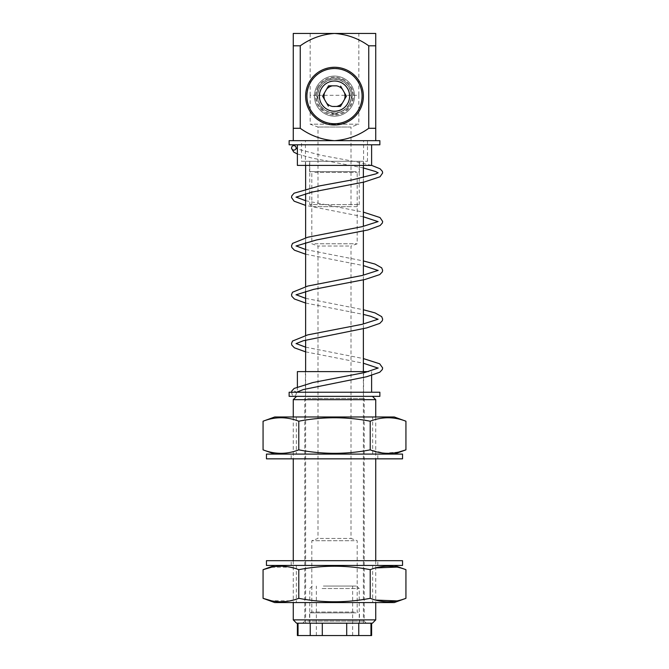 <?xml version="1.0" encoding="UTF-8"?>
<svg xmlns="http://www.w3.org/2000/svg" width="669" height="669" viewBox="0 0 669 669"><rect width="100%" height="100%" fill="white"/><g stroke="black" fill="none" stroke-linecap="round" stroke-linejoin="round"><path stroke-width="0.5" stroke-dasharray="3.35 2.51" d="M306.168 560.697L377.801 560.697L306.168 560.697M402.546 560.697L266.454 560.697M306.168 565.439L377.801 565.439L306.168 565.439M402.546 565.439L266.454 565.439M320.259 454.092L377.801 454.092L320.259 454.092M402.546 454.092L266.454 454.092M320.259 458.834L377.801 458.834L320.259 458.834M402.546 458.834L266.454 458.834M398.783 452.035L384.499 453.197L370.216 449.861C346.35 454.452 322.542 454.452 298.784 449.861C286.884 454.46 274.976 454.46 263.068 449.861M274.7 454.092L394.3 454.092L274.7 454.092M372.65 454.092L296.35 454.092L372.65 454.092L372.65 416.979L296.35 416.979L372.65 416.979M274.7 416.979L394.3 416.979M263.068 421.211C274.976 416.62 286.884 416.62 298.784 421.211C322.542 416.62 346.35 416.62 370.216 421.211C382.116 416.62 394.024 416.62 405.932 421.211M298.784 421.211L298.784 449.861M370.216 421.211L370.216 449.861M375.744 600.085L370.216 598.329C346.408 602.92 322.592 602.92 298.784 598.329L293.256 600.085M405.932 598.329L396.926 600.904M290.129 600.837L271.397 600.762M274.7 602.56L394.3 602.56M271.397 567.237L290.129 567.17M293.256 567.914L298.784 569.679L298.784 598.329M353.575 602.56L296.35 602.56L353.575 602.56M353.575 565.439L296.35 565.439L353.575 565.439M304.604 565.439L394.3 565.439L304.604 565.439M405.932 569.679L396.926 567.095M375.744 567.914L370.216 569.679L370.216 598.329M298.784 569.679C322.592 565.079 346.408 565.079 370.216 569.679M296.359 393.397A2.266 2.216 -34.1 0 0 292.863 391.557A2.266 2.216 -34.1 0 0 294.728 395.53A2.266 2.216 -34.1 0 0 296.359 393.397M322.132 623.182L359.245 623.182L322.132 623.182M323.361 586.061L356.769 586.061L323.361 586.061M322.132 588.536L359.245 588.536L322.132 588.536M325.427 586.061L352.647 586.061L325.427 586.061M334.5 635.55L352.647 635.55L334.5 635.55M298.039 623.182L310.24 623.182L297.387 623.182L298.039 623.182L298.039 635.55L322.299 635.55L322.299 623.182L310.24 623.182L310.24 635.55M346.701 623.182L322.299 623.182L358.76 623.182L346.701 623.182L346.701 635.55L322.299 635.55M370.961 623.182L358.76 623.182L371.613 623.182L370.961 623.182L370.961 635.55L358.76 635.55L358.76 623.182M310.24 623.182L322.299 623.182M346.701 635.55L358.76 635.55M370.961 635.55L371.613 635.55M297.387 635.55L298.039 635.55M379.867 144.797L289.133 144.797M328.839 144.797L371.613 144.797L328.839 144.797M371.613 165.419L297.387 165.419M330.068 165.419L363.576 165.419L330.068 165.419M379.867 140.674L289.133 140.674M338.932 140.674L305.424 140.674L338.932 140.674M289.133 392.235L379.867 392.235M344.359 392.235L297.387 392.235L344.359 392.235M297.387 371.613L368.41 371.613M342.219 371.613L305.424 371.613L342.219 371.613M289.133 396.357L379.867 396.357M326.781 396.357L363.576 396.357L326.781 396.357M336.574 106.446L332.426 106.446L340.454 106.446L344.468 99.497A10.52 10.52 0 0 0 325.393 90.875A10.52 10.52 0 0 0 330.168 105.719A10.52 10.52 0 0 0 344.468 99.497L346.408 96.135L340.621 86.117M328.546 85.824L322.592 96.135L328.379 106.154M349.143 104.59A16.909 16.909 0 0 1 319.857 104.59A16.909 16.909 0 0 1 334.5 79.226A16.909 16.909 0 0 1 349.143 104.59A16.909 16.909 0 0 0 342.954 81.493A16.909 16.909 0 0 0 319.857 87.681A16.909 16.909 0 0 0 326.046 110.778A16.909 16.909 0 0 0 349.143 104.59M351.869 106.162A20.062 20.062 0 0 1 317.131 106.162A20.062 20.062 0 0 1 334.5 76.074A20.062 20.062 0 0 1 351.869 106.162A20.062 20.062 0 0 1 317.131 106.162A20.062 20.062 0 0 1 334.5 76.074A20.062 20.062 0 0 1 351.869 106.162M310.391 82.22A27.839 27.839 0 0 0 334.5 123.966A27.839 27.839 0 0 0 358.609 82.22A27.839 27.839 0 0 0 310.391 82.22M318.068 86.652A18.966 18.966 0 0 0 334.5 115.101A18.966 18.966 0 0 0 350.932 86.652A18.966 18.966 0 0 0 318.068 86.652M309.496 81.702A28.867 28.867 0 0 0 320.066 121.131A28.867 28.867 0 0 0 359.504 110.569A28.867 28.867 0 0 0 348.934 71.131A28.867 28.867 0 0 0 309.496 81.702M332.426 85.824L328.889 85.824M348.984 104.498A16.725 16.725 0 0 1 320.016 104.498A16.725 16.725 0 0 1 334.5 79.41A16.725 16.725 0 0 1 348.984 104.498M293.256 619.879L375.744 619.879M296.559 623.182L372.441 623.182M300.105 396.357L372.441 396.357L300.105 396.357M293.256 399.661L375.744 399.661M305.708 623.182L366.252 623.182L305.708 623.182M305.708 396.357L366.252 396.357L305.708 396.357M307.581 398.423L364.195 398.423L307.581 398.423M307.581 621.116L364.195 621.116L307.581 621.116M354.169 540.703L311.821 540.703L354.169 540.703M314.831 172.426L357.179 172.426L314.831 172.426M356.142 161.296L309.546 161.296L356.142 161.296M359.537 161.296L305.633 161.296L359.537 161.296M356.142 171.607L309.546 171.607L356.142 171.607M348.808 246.025L318.001 246.025L348.808 246.025M314.831 243.775L357.179 243.775L314.831 243.775M354.169 612.043L311.821 612.043L354.169 612.043M320.192 538.445L350.999 538.445L320.192 538.445M359.537 623.182L305.633 623.182L359.537 623.182M356.142 623.182L309.546 623.182L356.142 623.182M356.142 612.871L309.546 612.871L356.142 612.871M358.835 95.307L358.835 124.175L310.165 124.175L358.835 124.175L350.999 127.026L318.001 127.026L350.999 127.026L350.999 206.654L318.001 206.654L318.001 127.026L310.165 124.175L310.165 95.307L316.37 95.307C317.666 84.787 323.704 79.017 334.467 77.989C345.288 79.001 351.342 84.779 352.63 95.307L347.671 108.621L334.5 114.282L321.329 108.612L316.37 95.307L358.835 95.307L358.835 33.45L310.165 33.45L358.835 33.45M334.5 114.282A18.147 18.147 0 0 0 350.213 87.062A18.147 18.147 0 0 0 318.787 87.062A18.147 18.147 0 0 0 334.5 114.282M300.247 45.818C310.575 38.426 321.99 34.303 334.5 33.45C347.094 34.336 358.509 38.459 368.753 45.818L368.753 128.297C358.509 135.665 347.094 139.788 334.5 140.674L375.744 140.674L334.5 140.674C321.99 139.821 310.575 135.698 300.247 128.297L293.256 128.297L293.256 45.818L300.247 45.818L300.247 128.297M309.755 161.296L309.755 204.597L359.245 204.597L309.755 204.597L311.821 206.654L357.179 206.654L359.245 204.597L359.245 161.296L309.755 161.296L359.245 161.296M368.753 45.818L375.744 45.818L375.744 128.297L368.753 128.297M357.179 206.654L311.821 206.654M318.001 206.654L350.999 206.654M293.256 45.818L293.256 33.45L375.744 33.45L375.744 45.818M301.51 140.674L367.49 140.674L301.51 140.674L301.51 161.296L367.49 161.296L301.51 161.296M293.256 140.674L293.256 128.297M375.744 140.674L375.744 128.297M326.606 89.186L324.532 92.774M344.468 92.774L342.394 89.186M342.394 103.085L344.468 99.497M324.532 99.497L326.606 103.085M377.801 565.439L377.801 560.697M291.199 565.439L291.199 560.697M377.801 458.834L377.801 454.092M291.199 458.834L291.199 454.092M296.35 416.979L296.35 454.092M296.35 565.439L296.35 602.56M372.65 565.439L372.65 602.56M297.387 154.004L312.289 158.143L363.367 167.952M377.851 172.761L378.194 173.095L378.194 172.426M296.007 148.61L296.116 148.158M296.618 392.235L295.982 392.778L295.982 392.126M377.851 368.042L378.186 368.36L378.186 367.716M291.525 392.235L292.228 394.668M295.982 343.958L295.982 343.306L296.325 343.632M305.633 347.169L363.367 358.576M305.633 351.861L363.367 363.225M295.982 295.138L295.982 294.485L296.325 294.812M305.633 298.349L363.367 309.755M377.851 270.401L378.186 270.728L378.186 270.075M305.633 303.04L363.367 314.405M295.982 246.317L295.982 245.657L296.325 245.991M305.633 249.529L363.367 260.935M305.633 254.22L363.367 265.593M295.982 197.506L295.982 196.837L296.325 197.171M305.633 200.717L363.367 212.123M363.367 216.773L305.633 205.4M371.613 165.368L354.486 161.455L320.936 155.275L297.387 149.011M312.231 586.061L309.755 588.536L309.755 623.182M356.769 586.061L359.245 588.536L359.245 623.182M352.647 635.55L352.647 586.061M316.353 635.55L316.353 586.061M363.576 165.419L363.576 140.674M305.424 165.419L305.424 140.674M297.387 386.791L297.387 391.783M371.613 371.613L371.613 375.434M305.424 371.613L305.424 396.357M363.576 371.613L363.576 396.357M293.256 416.979L293.256 458.834M293.256 560.697L293.256 602.56M375.744 416.979L375.744 458.834M375.744 560.697L375.744 602.56M366.252 623.182L364.195 621.116L364.195 398.423L366.252 396.357M302.748 623.182L304.805 621.116L304.805 398.423L302.748 396.357M359.454 623.182L359.454 612.871L357.179 612.043L357.179 540.703L350.999 538.445L350.999 246.025L357.179 243.775L357.179 172.426L359.454 171.607L359.454 161.296M309.546 623.182L309.546 612.871L311.821 612.043L311.821 540.703L318.001 538.445L318.001 246.025L311.821 243.775L311.821 172.426L309.546 171.607L309.546 161.296M363.367 623.182L363.367 371.613M363.367 328.68L363.367 324.03M363.367 279.859L363.367 275.21M363.367 231.039L363.367 226.39M363.367 182.219L363.367 177.569M363.367 165.419L363.367 161.296M305.633 623.182L305.633 371.613M305.633 340.086L305.633 335.403M305.633 291.266L305.633 286.583M305.633 242.446L305.633 237.763M305.633 193.625L305.633 188.942M305.633 165.419L305.633 161.296M367.49 140.674L367.49 161.296M310.165 33.45L310.165 95.307"/><path stroke-width="1" d="M266.454 560.697L402.546 560.697L402.546 565.439L266.454 565.439L266.454 560.697M266.454 454.092L402.546 454.092L402.546 458.834L266.454 458.834L266.454 454.092M370.216 421.211C346.35 416.62 322.542 416.62 298.784 421.211C286.884 416.62 274.976 416.62 263.068 421.211L274.7 416.979L394.3 416.979L405.932 421.211C394.024 416.62 382.116 416.62 370.216 421.211L370.216 449.861C382.116 454.46 394.024 454.46 405.932 449.861L398.783 452.035M370.216 449.861C346.35 454.452 322.542 454.452 298.784 449.861C286.884 454.46 274.976 454.46 263.068 449.861L274.7 454.092M298.784 421.211L298.784 449.861M263.068 421.211L263.068 449.861M405.932 421.211L405.932 449.861L394.3 454.092M396.926 600.904L375.744 600.085M370.216 598.329C382.116 602.92 394.024 602.92 405.932 598.329L405.932 569.679C394.024 565.079 382.116 565.079 370.216 569.679C346.408 565.079 322.592 565.079 298.784 569.679L298.784 598.329C322.592 602.92 346.408 602.92 370.216 598.329L370.216 569.679M298.784 598.329C286.85 602.92 274.951 602.92 263.068 598.329L271.397 600.762M293.256 600.085L290.129 600.837M405.932 598.329L394.3 602.56L274.7 602.56L263.068 598.329L263.068 569.679L271.397 567.237M298.784 569.679C286.85 565.079 274.951 565.079 263.068 569.679L274.7 565.439M290.129 567.17L293.256 567.914M396.926 567.095L375.744 567.914M296.133 147.857A2.266 2.224 19.4 0 0 291.734 147.105A2.266 2.224 19.4 0 0 293.131 149.965A2.266 2.224 19.4 0 0 296.133 147.857M370.961 623.182L370.961 635.55L346.701 635.55L346.701 623.182M358.76 623.182L358.76 635.55M322.299 623.182L322.299 635.55L346.701 635.55M371.613 623.182L371.613 635.55L370.961 635.55M322.299 635.55L297.387 635.55L297.387 623.182M310.24 623.182L310.24 635.55M298.039 623.182L298.039 635.55M289.133 144.797L379.867 144.797L379.867 140.674L289.133 140.674L289.133 144.797M297.387 144.797L297.387 165.419L371.613 165.419L371.613 144.797M379.867 392.235L289.133 392.235L289.133 396.357L379.867 396.357L379.867 392.235M368.41 371.613L297.387 371.613L297.387 386.791M326.606 89.186A10.52 10.52 0 0 1 332.426 85.824M328.379 106.154L322.592 96.135L328.546 85.824L336.574 85.824A10.52 10.52 0 0 1 342.394 89.186M344.468 92.774A10.52 10.52 0 0 1 344.468 99.497M342.394 103.085A10.52 10.52 0 0 1 336.574 106.446M340.621 86.117L346.408 96.135L340.454 106.446L332.426 106.446A10.52 10.52 0 0 1 326.606 103.085M324.532 99.497A10.52 10.52 0 0 1 324.532 92.774M347.587 103.687A15.111 15.111 0 0 1 319.389 96.135A15.111 15.111 0 0 1 338.414 81.534A15.111 15.111 0 0 1 347.587 103.687M358.4 109.933A27.596 27.596 0 0 1 310.6 109.933A27.596 27.596 0 0 1 334.5 68.539A27.596 27.596 0 0 1 358.4 109.933M359.504 110.569A28.867 28.867 0 0 1 309.496 110.569A28.867 28.867 0 0 1 334.5 67.268A28.867 28.867 0 0 1 359.504 110.569M297.111 619.879L293.256 619.879L296.559 623.182L372.441 623.182L375.744 619.879L297.111 619.879M372.441 396.357L375.744 399.661L293.256 399.661L293.256 416.979M300.247 45.818L293.256 45.818L293.256 128.297L300.247 128.297L300.247 45.818C310.575 38.426 321.99 34.303 334.5 33.45C347.094 34.336 358.509 38.459 368.753 45.818L368.753 128.297L375.744 128.297L375.744 140.674M300.247 128.297C310.575 135.698 321.99 139.821 334.5 140.674C347.094 139.788 358.509 135.665 368.753 128.297M293.256 45.818L293.256 33.45L375.744 33.45L375.744 45.818L368.753 45.818M375.744 45.818L375.744 128.297M293.256 128.297L293.256 140.674M394.3 565.439L405.932 569.679M291.734 147.105L291.517 148.426L293.758 152.089L297.387 154.004M363.367 167.952L375.735 171.582L377.851 172.761M378.119 368.034L364.898 372.499L312.858 382.543L294.159 388.421L291.843 390.922L291.525 392.235M296.325 343.632L305.633 347.169M363.367 358.576L379.666 363.794L382.651 367.917L382.334 369.539L379.766 372.232L366.687 376.731L303.316 389.559L296.618 392.235M378.119 319.222L362.23 324.289L307.815 334.86L292.487 341.056L291.517 343.506L291.835 345.137L294.41 347.813L305.633 351.861M363.367 363.225L377.851 368.042M296.325 294.812L305.633 298.349M363.367 309.755L375.05 312.908L381.681 316.646L382.651 319.105L382.334 320.727L379.766 323.403L366.696 327.91L303.308 340.738L296.058 343.623M378.119 270.401L362.222 275.469L307.824 286.039L292.495 292.236L291.517 294.695L291.835 296.317L294.41 298.993L305.633 303.04M363.367 314.405L370.86 316.328L377.851 319.222M296.325 245.991L305.633 249.529M363.367 260.935L375.041 264.088L381.681 267.826L382.651 270.284L382.334 271.907L379.758 274.591L364.965 279.5L313.652 289.368L296.058 294.812M378.119 221.581L362.222 226.649L307.824 237.219L292.495 243.416L291.517 245.874L291.835 247.497L294.41 250.181L305.633 254.22M363.367 265.593L377.851 270.401M296.325 197.171L305.633 200.717M363.367 212.123L380.009 217.55L382.651 221.464L382.384 222.978L380.092 225.553L367.917 229.969L316.604 239.928L296.049 245.991M377.851 221.581L363.367 216.773M305.633 205.4L294.159 201.202L291.542 197.598L291.717 195.967L294.084 193.19L319.682 185.873L352.53 179.827L375.861 173.881L378.119 172.761M296.049 197.171L311.963 192.095L364.12 182.052L380.009 176.792L382.651 172.953L382.384 171.364L380.084 168.789L371.613 165.368M297.387 149.011L296.116 148.158M297.387 391.783L297.387 392.235M371.613 375.434L371.613 392.235M296.559 396.357L293.256 399.661M293.256 458.834L293.256 560.697M293.256 602.56L293.256 619.879M375.744 399.661L375.744 416.979M375.744 458.834L375.744 560.697M375.744 602.56L375.744 619.879M363.367 371.613L363.367 328.68M363.367 324.03L363.367 279.859M363.367 275.21L363.367 231.039M363.367 226.39L363.367 182.219M363.367 177.569L363.367 165.419M305.633 371.613L305.633 340.086M305.633 335.403L305.633 291.266M305.633 286.583L305.633 242.446M305.633 237.763L305.633 193.625M305.633 188.942L305.633 165.419"/></g></svg>
